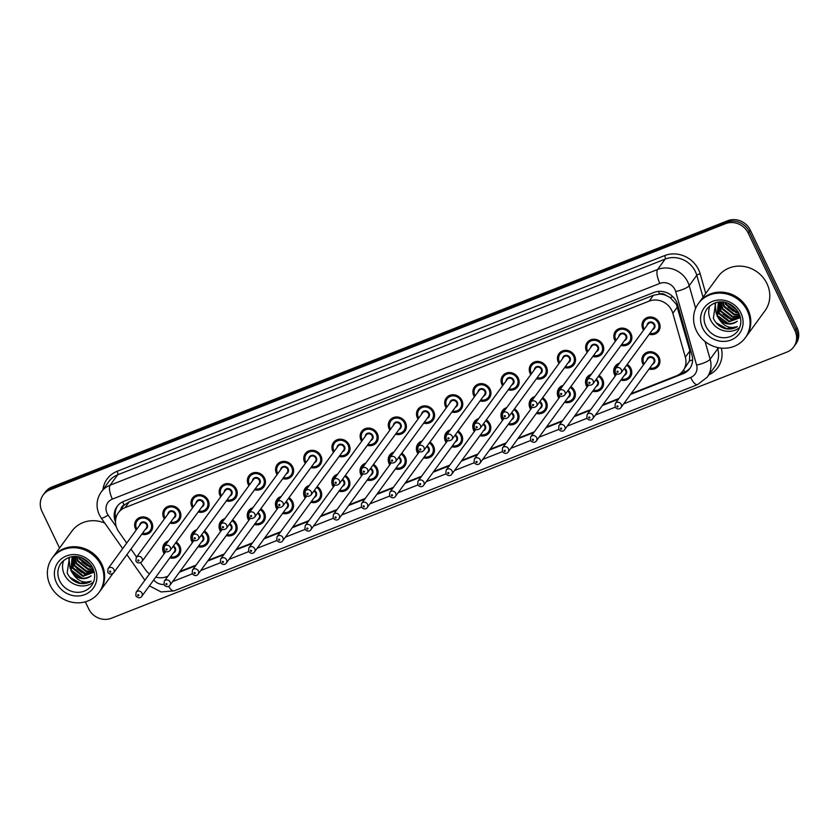 <?xml version="1.0" encoding="UTF-8"?>
<svg xmlns="http://www.w3.org/2000/svg" width="839" height="839" viewBox="0 0 839 839"><rect width="100%" height="100%" fill="white"/><g stroke="black" fill="none" stroke-linecap="round" stroke-linejoin="round"><path stroke-width="1.26" d="M627.247 364.367A9.292 8.558 36.1 0 1 630.886 368.436A9.292 8.558 36.1 0 1 630.246 377.12A9.292 8.558 36.1 0 1 620.881 380.109M615.249 375.998A9.292 8.558 36.1 0 1 614.599 374.855A9.292 8.558 36.1 0 1 615.239 366.171A9.292 8.558 36.1 0 1 619.476 363.203M599.067 375.473A9.292 8.558 36.1 0 1 602.696 379.543A9.292 8.558 36.1 0 1 602.066 388.226A9.292 8.558 36.1 0 1 592.691 391.215M587.069 387.104A9.292 8.558 36.1 0 1 586.419 385.961A9.292 8.558 36.1 0 1 587.048 377.277A9.292 8.558 36.1 0 1 591.296 374.309M570.877 386.58A9.292 8.558 36.1 0 1 574.505 390.649A9.292 8.558 36.1 0 1 573.876 399.333A9.292 8.558 36.1 0 1 564.511 402.321M558.879 398.21A9.292 8.558 36.1 0 1 558.229 397.067A9.292 8.558 36.1 0 1 558.858 388.384A9.292 8.558 36.1 0 1 563.105 385.416M542.686 397.686A9.292 8.558 36.1 0 1 546.325 401.755A9.292 8.558 36.1 0 1 545.686 410.439A9.292 8.558 36.1 0 1 536.32 413.428M530.688 409.317A9.292 8.558 36.1 0 1 530.038 408.173A9.292 8.558 36.1 0 1 530.678 399.49A9.292 8.558 36.1 0 1 534.915 396.522M514.496 408.792A9.292 8.558 36.1 0 1 518.135 412.861A9.292 8.558 36.1 0 1 517.495 421.545A9.292 8.558 36.1 0 1 508.13 424.534M502.498 420.423A9.292 8.558 36.1 0 1 501.848 419.28A9.292 8.558 36.1 0 1 502.488 410.596A9.292 8.558 36.1 0 1 506.725 407.628M486.316 419.899A9.292 8.558 36.1 0 1 489.945 423.968A9.292 8.558 36.1 0 1 489.305 432.651A9.292 8.558 36.1 0 1 479.939 435.64M474.318 431.529A9.292 8.558 36.1 0 1 473.657 430.386A9.292 8.558 36.1 0 1 474.297 421.702A9.292 8.558 36.1 0 1 478.545 418.734M458.125 431.005A9.292 8.558 36.1 0 1 461.754 435.074A9.292 8.558 36.1 0 1 461.125 443.758A9.292 8.558 36.1 0 1 451.76 446.747M446.128 442.635A9.292 8.558 36.1 0 1 445.478 441.492A9.292 8.558 36.1 0 1 446.107 432.809A9.292 8.558 36.1 0 1 450.354 429.83M429.935 442.111A9.292 8.558 36.1 0 1 433.564 446.18A9.292 8.558 36.1 0 1 432.934 454.864A9.292 8.558 36.1 0 1 423.569 457.853M417.937 453.742A9.292 8.558 36.1 0 1 417.287 452.599A9.292 8.558 36.1 0 1 417.916 443.915A9.292 8.558 36.1 0 1 422.164 440.936M401.745 453.217A9.292 8.558 36.1 0 1 405.384 457.286A9.292 8.558 36.1 0 1 404.744 465.97A9.292 8.558 36.1 0 1 395.379 468.959M389.747 464.848A9.292 8.558 36.1 0 1 389.097 463.705A9.292 8.558 36.1 0 1 389.736 455.021A9.292 8.558 36.1 0 1 393.973 452.043M373.554 464.324A9.292 8.558 36.1 0 1 377.193 468.393A9.292 8.558 36.1 0 1 376.554 477.076A9.292 8.558 36.1 0 1 367.188 480.065M361.557 475.954A9.292 8.558 36.1 0 1 360.906 474.811A9.292 8.558 36.1 0 1 361.546 466.127A9.292 8.558 36.1 0 1 365.783 463.149M345.374 475.43A9.292 8.558 36.1 0 1 349.003 479.499A9.292 8.558 36.1 0 1 348.363 488.183A9.292 8.558 36.1 0 1 338.998 491.172M333.377 487.06A9.292 8.558 36.1 0 1 332.726 485.917A9.292 8.558 36.1 0 1 333.356 477.234A9.292 8.558 36.1 0 1 337.603 474.255M317.184 486.536A9.292 8.558 36.1 0 1 320.813 490.605A9.292 8.558 36.1 0 1 320.183 499.289A9.292 8.558 36.1 0 1 310.818 502.278M305.186 498.167A9.292 8.558 36.1 0 1 304.536 497.024A9.292 8.558 36.1 0 1 305.165 488.34A9.292 8.558 36.1 0 1 309.413 485.362M288.994 497.642A9.292 8.558 36.1 0 1 292.622 501.712A9.292 8.558 36.1 0 1 291.993 510.395A9.292 8.558 36.1 0 1 282.628 513.384M276.996 509.273A9.292 8.558 36.1 0 1 276.346 508.13A9.292 8.558 36.1 0 1 276.985 499.446A9.292 8.558 36.1 0 1 281.222 496.468M260.803 508.749A9.292 8.558 36.1 0 1 264.442 512.818A9.292 8.558 36.1 0 1 263.803 521.501A9.292 8.558 36.1 0 1 254.437 524.49M248.805 520.379A9.292 8.558 36.1 0 1 248.155 519.236A9.292 8.558 36.1 0 1 248.795 510.552A9.292 8.558 36.1 0 1 253.032 507.574M232.613 519.855A9.292 8.558 36.1 0 1 236.252 523.924A9.292 8.558 36.1 0 1 235.612 532.608A9.292 8.558 36.1 0 1 226.247 535.597M220.615 531.486A9.292 8.558 36.1 0 1 219.965 530.342A9.292 8.558 36.1 0 1 220.605 521.659A9.292 8.558 36.1 0 1 224.842 518.68M204.433 530.961A9.292 8.558 36.1 0 1 208.062 535.03A9.292 8.558 36.1 0 1 207.432 543.714A9.292 8.558 36.1 0 1 198.056 546.703M192.435 542.592A9.292 8.558 36.1 0 1 191.785 541.449A9.292 8.558 36.1 0 1 192.414 532.765A9.292 8.558 36.1 0 1 196.662 529.787M176.242 542.067A9.292 8.558 36.1 0 1 179.871 546.137A9.292 8.558 36.1 0 1 179.242 554.82A9.292 8.558 36.1 0 1 169.877 557.809M164.245 553.698A9.292 8.558 36.1 0 1 163.595 552.555A9.292 8.558 36.1 0 1 164.224 543.871A9.292 8.558 36.1 0 1 168.471 540.893M643.44 364.892A9.292 8.558 36.1 0 1 642.789 363.748A9.292 8.558 36.1 0 1 643.429 355.065A9.292 8.558 36.1 0 1 651.567 351.814A9.292 8.558 36.1 0 1 659.076 357.33A9.292 8.558 36.1 0 1 658.437 366.014A9.292 8.558 36.1 0 1 649.071 369.003M615.375 341.284A9.292 8.558 36.1 0 1 614.725 340.141A9.292 8.558 36.1 0 1 615.365 331.457A9.292 8.558 36.1 0 1 623.503 328.206A9.292 8.558 36.1 0 1 631.001 333.723A9.292 8.558 36.1 0 1 630.372 342.406A9.292 8.558 36.1 0 1 621.007 345.395M587.185 352.39A9.292 8.558 36.1 0 1 586.534 351.247A9.292 8.558 36.1 0 1 587.174 342.564A9.292 8.558 36.1 0 1 595.312 339.313A9.292 8.558 36.1 0 1 602.822 344.829A9.292 8.558 36.1 0 1 602.182 353.513A9.292 8.558 36.1 0 1 592.816 356.502M558.994 363.497A9.292 8.558 36.1 0 1 558.344 362.354A9.292 8.558 36.1 0 1 558.984 353.67A9.292 8.558 36.1 0 1 567.122 350.419A9.292 8.558 36.1 0 1 574.631 355.935A9.292 8.558 36.1 0 1 573.991 364.619A9.292 8.558 36.1 0 1 564.626 367.608M530.814 374.603A9.292 8.558 36.1 0 1 530.164 373.46A9.292 8.558 36.1 0 1 530.793 364.776A9.292 8.558 36.1 0 1 538.942 361.525A9.292 8.558 36.1 0 1 546.441 367.042A9.292 8.558 36.1 0 1 545.811 375.725A9.292 8.558 36.1 0 1 536.436 378.714M502.624 385.709A9.292 8.558 36.1 0 1 501.974 384.566A9.292 8.558 36.1 0 1 502.603 375.882A9.292 8.558 36.1 0 1 510.752 372.631A9.292 8.558 36.1 0 1 518.25 378.148A9.292 8.558 36.1 0 1 517.621 386.831A9.292 8.558 36.1 0 1 508.256 389.82M474.434 396.816A9.292 8.558 36.1 0 1 473.783 395.672A9.292 8.558 36.1 0 1 474.423 386.989A9.292 8.558 36.1 0 1 482.561 383.738A9.292 8.558 36.1 0 1 490.07 389.254A9.292 8.558 36.1 0 1 489.431 397.938A9.292 8.558 36.1 0 1 480.065 400.927M446.243 407.922A9.292 8.558 36.1 0 1 445.593 406.779A9.292 8.558 36.1 0 1 446.233 398.095A9.292 8.558 36.1 0 1 454.371 394.844A9.292 8.558 36.1 0 1 461.88 400.36A9.292 8.558 36.1 0 1 461.24 409.044A9.292 8.558 36.1 0 1 451.875 412.033M418.063 419.028A9.292 8.558 36.1 0 1 417.403 417.885A9.292 8.558 36.1 0 1 418.042 409.201A9.292 8.558 36.1 0 1 426.191 405.95A9.292 8.558 36.1 0 1 433.69 411.467A9.292 8.558 36.1 0 1 433.05 420.15A9.292 8.558 36.1 0 1 423.685 423.139M389.873 430.134A9.292 8.558 36.1 0 1 389.223 428.991A9.292 8.558 36.1 0 1 389.852 420.308A9.292 8.558 36.1 0 1 398.001 417.056A9.292 8.558 36.1 0 1 405.499 422.573A9.292 8.558 36.1 0 1 404.87 431.256A9.292 8.558 36.1 0 1 395.505 434.245M361.682 441.241A9.292 8.558 36.1 0 1 361.032 440.097A9.292 8.558 36.1 0 1 361.661 431.414A9.292 8.558 36.1 0 1 369.81 428.163A9.292 8.558 36.1 0 1 377.309 433.679A9.292 8.558 36.1 0 1 376.68 442.363A9.292 8.558 36.1 0 1 367.314 445.352M333.492 452.347A9.292 8.558 36.1 0 1 332.842 451.204A9.292 8.558 36.1 0 1 333.482 442.52A9.292 8.558 36.1 0 1 341.62 439.269A9.292 8.558 36.1 0 1 349.129 444.785A9.292 8.558 36.1 0 1 348.489 453.469A9.292 8.558 36.1 0 1 339.124 456.458M305.302 463.453A9.292 8.558 36.1 0 1 304.651 462.31A9.292 8.558 36.1 0 1 305.291 453.626A9.292 8.558 36.1 0 1 313.429 450.375A9.292 8.558 36.1 0 1 320.938 455.892A9.292 8.558 36.1 0 1 320.299 464.575A9.292 8.558 36.1 0 1 310.933 467.564M277.122 474.559A9.292 8.558 36.1 0 1 276.471 473.416A9.292 8.558 36.1 0 1 277.101 464.733A9.292 8.558 36.1 0 1 285.25 461.481A9.292 8.558 36.1 0 1 292.748 466.998A9.292 8.558 36.1 0 1 292.108 475.682A9.292 8.558 36.1 0 1 282.743 478.67M248.931 485.666A9.292 8.558 36.1 0 1 248.281 484.523A9.292 8.558 36.1 0 1 248.91 475.839A9.292 8.558 36.1 0 1 257.059 472.588A9.292 8.558 36.1 0 1 264.558 478.104A9.292 8.558 36.1 0 1 263.928 486.788A9.292 8.558 36.1 0 1 254.563 489.777M220.741 496.772A9.292 8.558 36.1 0 1 220.091 495.629A9.292 8.558 36.1 0 1 220.73 486.945A9.292 8.558 36.1 0 1 228.869 483.694A9.292 8.558 36.1 0 1 236.367 489.21A9.292 8.558 36.1 0 1 235.738 497.894A9.292 8.558 36.1 0 1 226.373 500.883M192.55 507.878A9.292 8.558 36.1 0 1 191.9 506.735A9.292 8.558 36.1 0 1 192.54 498.051A9.292 8.558 36.1 0 1 200.678 494.8A9.292 8.558 36.1 0 1 208.187 500.317A9.292 8.558 36.1 0 1 207.548 509A9.292 8.558 36.1 0 1 198.182 511.989M164.36 518.984A9.292 8.558 36.1 0 1 163.71 517.831A9.292 8.558 36.1 0 1 164.35 509.158A9.292 8.558 36.1 0 1 172.488 505.907A9.292 8.558 36.1 0 1 179.997 511.423A9.292 8.558 36.1 0 1 179.357 520.107A9.292 8.558 36.1 0 1 169.992 523.096M136.18 530.091A9.292 8.558 36.1 0 1 135.53 528.937A9.292 8.558 36.1 0 1 136.159 520.264A9.292 8.558 36.1 0 1 144.308 517.013A9.292 8.558 36.1 0 1 151.807 522.529A9.292 8.558 36.1 0 1 151.177 531.213A9.292 8.558 36.1 0 1 141.801 534.202M643.565 330.178A9.292 8.558 36.1 0 1 642.915 329.035A9.292 8.558 36.1 0 1 643.544 320.351A9.292 8.558 36.1 0 1 651.693 317.1A9.292 8.558 36.1 0 1 659.192 322.616A9.292 8.558 36.1 0 1 658.563 331.3A9.292 8.558 36.1 0 1 649.197 334.289M631.054 393.701L676.391 375.841A17.42 16.046 -143.9 0 0 683.082 370.702L689.469 360.885L689.92 350.891L676.339 304.253L670.099 297.53L665.82 295.338A5.81 5.349 -143.9 0 0 659.632 294.049A17.42 5.852 -111.5 0 1 658.458 291.395M683.082 370.702A17.42 16.046 -143.9 0 0 685.327 357.183L672.826 313.283A17.42 16.046 -143.9 0 0 671.777 310.514A17.42 16.046 -143.9 0 0 649.134 301.128L125.074 507.605A17.42 16.046 -143.9 0 0 118.383 512.744A17.42 16.046 -143.9 0 0 118.698 531.611L126.731 543.043M659.632 294.049L659.36 294.153A17.42 16.046 36.1 0 1 665.82 295.338M118.383 512.744L122.641 506.903A17.42 16.046 36.1 0 1 124.35 504.952L124.078 505.057A5.81 5.349 -143.9 0 0 120.91 509.283M659.36 294.153L653.403 295.276L129.342 501.753L124.35 504.952M155.792 577.117A17.42 16.046 -143.9 0 0 166.688 576.666L167.947 576.173M180.049 571.401L196.137 565.067M208.24 560.295L224.317 553.96M236.42 549.188L252.508 542.854M264.61 538.082L280.698 531.748M292.801 526.976L308.888 520.641M320.991 515.87L337.079 509.535M349.171 504.763L365.259 498.429M377.361 493.657L393.449 487.323M405.552 482.551L421.639 476.216M433.742 471.445L449.83 465.11M461.932 460.338L478.01 454.004M490.112 449.232L506.2 442.898M518.303 438.126L534.391 431.791M546.493 427.02L562.581 420.685M574.684 415.913L590.771 409.579M602.863 404.807L618.951 398.473M140.553 562.738L145.556 569.859A17.42 16.046 -143.9 0 0 149.478 573.939M130.957 549.063L136.579 557.075M59.559 548.056L41.95 511.308A17.42 16.046 36.1 0 1 43.146 495.031L44.205 493.573A17.42 16.046 36.1 0 1 50.896 488.434L726.605 222.209A17.42 16.046 36.1 0 1 749.248 231.595L795.98 329.15A17.42 16.046 36.1 0 1 794.795 345.427A17.42 16.046 36.1 0 0 795.98 329.15L749.248 231.595A17.42 16.046 36.1 0 0 726.605 222.209L50.896 488.434A17.42 16.046 36.1 0 0 44.205 493.573L45.275 492.115A17.42 16.046 36.1 0 1 51.966 486.977L727.665 220.741A17.42 16.046 36.1 0 1 750.307 230.138L797.05 327.692A17.42 16.046 36.1 0 1 795.854 343.969L793.725 346.885A17.42 16.046 36.1 0 1 787.034 352.023L111.335 618.259A17.42 16.046 36.1 0 1 88.693 608.862L85.316 601.825M630.509 394.456L683.051 373.754A17.42 16.046 -143.9 0 0 689.742 368.615A17.42 16.046 -143.9 0 0 691.986 355.107L677.608 304.62A17.42 16.046 -143.9 0 0 676.549 301.851A17.42 16.046 -143.9 0 0 653.906 292.465L123.732 501.355A17.42 16.046 -143.9 0 0 117.041 506.494A17.42 16.046 -143.9 0 0 115.499 521.994M43.146 495.031A17.42 16.046 36.1 0 1 49.837 489.892L725.536 223.667A17.42 16.046 36.1 0 1 748.178 233.053L794.921 330.608A17.42 16.046 36.1 0 1 793.725 346.885M179.494 572.156L195.581 565.822M207.684 561.05L223.772 554.715M235.874 549.944L251.952 543.609M264.054 538.837L280.142 532.503M292.245 527.731L308.333 521.397M320.435 516.625L336.523 510.29M348.625 505.518L364.713 499.184M376.805 494.412L392.893 488.078M404.996 483.306L421.084 476.972M433.186 472.2L449.274 465.865M461.377 461.093L477.464 454.759M489.567 449.987L505.644 443.653M517.747 438.881L533.835 432.546M545.937 427.775L562.025 421.44M574.128 416.668L590.216 410.334M602.318 405.562L618.406 399.228M165.168 577.18A17.42 16.046 -143.9 0 0 167.527 576.75M115.834 518.46A17.42 16.046 36.1 0 1 117.596 505.781M690.256 367.87A17.42 16.046 36.1 0 1 684.11 372.296L679.737 374.026M699.034 302.659A29.029 26.743 36.1 0 1 699.097 302.564A29.029 26.743 36.1 0 1 724.55 292.412A29.029 26.743 36.1 0 1 748 309.654A29.029 26.743 36.1 0 1 746.007 336.785A29.029 26.743 36.1 0 1 745.944 336.869M699.097 302.564L718.079 276.555A29.029 26.743 36.1 0 1 743.522 266.403A29.029 26.743 36.1 0 1 766.972 283.634A29.029 26.743 36.1 0 1 764.99 310.766L746.007 336.785M698.373 303.571L698.971 302.743A29.029 26.743 36.1 0 1 724.414 292.601A29.029 26.743 36.1 0 1 747.864 309.832A29.029 26.743 36.1 0 1 745.881 336.963L745.284 337.781A29.029 26.743 36.1 0 1 719.831 347.933A29.029 26.743 36.1 0 1 696.38 330.702A29.029 26.743 36.1 0 1 698.373 303.571A29.029 26.743 36.1 0 1 723.816 293.419A29.029 26.743 36.1 0 1 747.266 310.65A29.029 26.743 36.1 0 1 745.284 337.781M739.694 327.451A18.93 17.441 36.1 0 1 710.56 319.911A18.93 17.441 36.1 0 1 709.909 305.732M719.38 301.998L719.18 313.062L729.469 321.232L740.26 317.666L729.039 321.819L718.761 313.639L719.159 302.208M720.177 301.946L720.869 310.745L731.157 318.914L740.26 316.901M719.935 301.956L720.449 311.321L730.738 319.502L740.313 317.111M721.456 301.946L722.557 308.427L732.846 316.597L739.935 315.779M721.089 301.946L722.138 309.004L732.426 317.184L740.04 316.104M723.166 302.082L724.256 306.109L734.534 314.279L739.337 314.216M722.694 302.03L723.826 306.686L734.115 314.866L739.516 314.646M725.452 302.501L725.945 303.791L736.233 311.961L738.31 312.16M724.812 302.355L725.525 304.368L735.803 312.548L738.624 312.727M728.86 303.676L736.264 309.234M727.812 303.236L736.967 310.115M719.243 302.009L718.247 303.309L717.062 315.967L719.401 319.596C724.12 326.539 730.119 328.878 737.397 326.633C733.685 328.909 729.563 329.58 725.032 328.626C719.568 326.916 715.688 323.455 713.37 318.233L715.667 302.69M718.457 303.026L717.492 315.38C722.819 323.854 729.416 325.794 737.303 321.201A13.13 12.092 36.1 0 1 719.401 319.596M719.359 301.998L718.247 303.309M728.147 307.273L733.433 311.143M723.071 314.226L728.357 318.096M714.964 303.55L716.401 314.132M719.694 318.862L724.969 322.732M726.039 304.012L736.946 312.066M720.974 310.965L731.87 319.03M715.174 303.278L716.066 312.59M717.586 315.6L728.493 323.665M716.045 322.7L726.543 328.605L737.397 326.633M52.847 557.253A29.029 26.743 36.1 0 1 52.909 557.169A29.029 26.743 36.1 0 1 78.363 547.018A29.029 26.743 36.1 0 1 101.813 564.248A29.029 26.743 36.1 0 1 99.82 591.38A29.029 26.743 36.1 0 1 99.757 591.474M52.909 557.169L71.881 531.15A29.029 26.743 36.1 0 1 104.749 523.064M52.175 558.166L52.784 557.348A29.029 26.743 36.1 0 1 78.226 547.196A29.029 26.743 36.1 0 1 101.676 564.427A29.029 26.743 36.1 0 1 99.694 591.558L99.086 592.386A29.029 26.743 36.1 0 1 73.643 602.528A29.029 26.743 36.1 0 1 50.193 585.297A29.029 26.743 36.1 0 1 52.175 558.166A29.029 26.743 36.1 0 1 77.628 548.024A29.029 26.743 36.1 0 1 101.079 565.255A29.029 26.743 36.1 0 1 99.086 592.386M93.507 582.056A18.93 17.441 36.1 0 1 64.372 574.516A18.93 17.441 36.1 0 1 63.722 560.326M73.192 556.593L72.993 567.667L83.271 575.837L94.209 572.062M72.972 556.802L72.563 568.244L82.851 576.414L94.209 572.083M73.989 556.551L74.681 565.35L84.97 573.519L94.073 571.506M73.748 556.561L74.262 565.926L84.54 574.096L94.125 571.705M75.258 556.551L76.37 563.032L86.658 571.202L93.748 570.384M74.902 556.54L75.95 563.609L86.239 571.779L93.842 570.709M76.978 556.687L78.058 560.714L88.347 568.884L93.15 568.811M76.506 556.635L77.639 561.291L87.927 569.461L93.328 569.251M79.254 557.106L79.757 558.396L90.035 566.566L92.122 566.765M78.614 556.96L79.327 558.973L89.616 567.143L92.437 567.332M82.673 558.271L90.067 563.839M81.614 557.841L90.769 564.72M73.045 556.603L72.479 557.337M72.269 557.62L71.294 569.985C76.622 578.449 83.229 580.389 91.115 575.806A13.13 12.092 36.1 0 1 73.203 574.191C77.922 581.133 83.921 583.483 91.21 581.228C87.487 583.514 83.365 584.175 78.845 583.22C73.381 581.521 69.49 578.061 67.183 572.838L69.48 557.285M73.171 556.593L72.049 557.914L70.875 570.562L73.203 574.191M81.949 561.868L87.235 565.738M76.884 568.821L82.17 572.691M68.777 558.155L70.214 568.737M73.496 573.467L78.782 577.326M79.852 558.606L90.759 566.671M74.776 565.559L85.683 573.624M68.987 557.883L69.878 567.185M71.399 570.195L82.306 578.26M69.857 577.295L80.345 583.21L91.21 581.228M677.419 306.99L672.826 313.283M115.446 516.698A17.42 2.349 -35.1 0 0 116.516 516.184M684.855 371.981A17.42 5.852 -111.5 0 1 683.659 369.915M689.469 360.885A17.42 4.384 -15.9 0 0 692.615 359.973M670.099 297.53A17.42 4.384 -15.9 0 0 672.941 296.775M124.078 505.057A17.42 5.852 -111.5 0 1 122.662 501.816M653.403 295.276L649.134 301.128M689.92 350.891L685.327 357.183M129.342 501.753L125.074 507.605M51.966 486.977L49.837 489.892M727.665 220.741L725.536 223.667M750.307 230.138L748.178 233.053M797.05 327.692L794.921 330.608M623.629 403.884L690.633 377.477A11.61 10.697 -143.9 0 0 696.59 365.049L675.647 291.511A11.61 10.697 -143.9 0 0 674.955 289.665A11.61 10.697 -143.9 0 0 659.853 283.404L112.374 499.111A11.61 10.697 -143.9 0 0 107.119 513.395A11.61 10.697 -143.9 0 0 108.126 515.115L116.275 526.714M112.374 499.111A11.61 3.901 68.5 0 1 110.119 485.194L657.598 269.487A23.23 21.395 36.1 0 1 687.791 282.009A23.23 21.395 36.1 0 1 689.186 285.69L696.779 275.286A23.23 21.395 -143.9 0 0 695.384 271.595A23.23 21.395 -143.9 0 0 665.191 259.083L117.712 474.79A23.23 21.395 -143.9 0 0 108.787 481.638L101.194 492.042A23.23 21.395 36.1 0 1 110.119 485.194L117.712 474.79A2.905 0.975 -111.5 0 0 117.145 471.308L664.624 255.601A2.905 0.975 -111.5 0 1 665.191 259.083L657.598 269.487A11.61 3.901 68.5 0 0 659.853 283.404M101.194 492.042C96.401 499.184 95.772 506.756 99.306 514.758L101.288 518.135A11.61 1.563 -35.1 0 0 108.126 515.115M664.624 255.601A26.124 24.069 36.1 0 1 698.593 269.686A26.124 24.069 36.1 0 1 700.166 273.829L705.746 293.451M721.299 348.112A26.124 24.069 36.1 0 1 708.903 374.834M102.945 489.64A26.124 24.069 36.1 0 1 117.145 471.308M705.096 341.546L710.13 359.228L717.723 348.825L717.335 347.461M696.59 365.049A11.61 2.926 -15.9 0 0 710.13 359.228A23.23 21.395 36.1 0 1 707.141 377.246L714.734 366.842A23.23 21.395 -143.9 0 0 717.723 348.825A2.905 0.734 164.1 0 1 719.38 347.86M675.647 291.511A11.61 2.926 -15.9 0 0 689.186 285.69L695.646 308.353M703.019 297.195L696.779 275.286A2.905 0.734 164.1 0 1 700.166 273.829M153.715 579.959A11.61 10.697 -143.9 0 0 163.888 584.447M172.624 581.584L192.309 573.824M200.815 570.478L220.5 562.717M228.995 559.372L248.69 551.611M257.185 548.266L276.88 540.505M285.375 537.159L305.06 529.399M313.566 526.053L333.251 518.292M341.746 514.947L361.441 507.186M369.936 503.84L389.632 496.08M398.126 492.734L417.822 484.973M426.317 481.628L446.002 473.867M454.507 470.522L474.192 462.761M482.687 459.415L502.383 451.655M510.878 448.309L530.573 440.548M539.068 437.203L558.764 429.442M567.258 426.097L586.943 418.336M595.449 414.99L615.134 407.23M168.629 586.346A11.61 3.901 68.5 0 0 174.124 590.866L697.555 384.629L707.141 377.246M690.633 377.477A11.61 3.901 68.5 0 0 697.555 384.629M684.11 372.296L683.051 373.754M643.555 328.647A8.705 8.023 36.1 0 1 644.153 320.508A8.705 8.023 36.1 0 1 651.788 317.467A8.705 8.023 36.1 0 1 658.814 322.637A8.705 8.023 36.1 0 1 658.227 330.776A8.705 8.023 36.1 0 1 649.669 333.639L653.938 333.67L658.227 330.776L659.842 328.552M644.037 329.528A8.705 8.023 36.1 0 1 643.586 328.72M649.879 333.345A8.128 7.488 -143.9 0 0 657.43 330.87A8.128 7.488 -143.9 0 0 658.175 323.015A8.128 7.488 -143.9 0 0 647.614 318.631A8.128 7.488 -143.9 0 0 643.933 328.626A8.128 7.488 -143.9 0 0 644.247 329.234M647.1 325.333A4.069 3.744 36.1 0 1 654.619 324.42A4.069 3.744 36.1 0 1 652.732 329.433M621.059 372.852L653.738 328.059A3.482 3.209 -143.9 0 0 651.158 322.732A3.482 3.209 -143.9 0 0 648.107 323.948L615.427 368.751A3.482 3.209 36.1 0 1 621.3 369.6A3.482 3.209 36.1 0 1 621.059 372.852C618.626 374.781 616.644 374.582 615.123 372.254L615.427 368.751M617.074 371.918A0.577 0.535 -143.9 0 0 617.829 372.222A0.577 0.535 -143.9 0 0 618.091 371.509A0.577 0.535 -143.9 0 0 617.336 371.205A0.577 0.535 -143.9 0 0 617.074 371.918M643.429 363.36A8.705 8.023 36.1 0 1 644.027 355.222A8.705 8.023 36.1 0 1 651.662 352.181A8.705 8.023 36.1 0 1 658.699 357.351A8.705 8.023 36.1 0 1 658.101 365.489A8.705 8.023 36.1 0 1 649.543 368.352L653.885 368.363L658.101 365.489L659.727 363.266M649.764 368.059A8.128 7.488 -143.9 0 0 657.304 365.584A8.128 7.488 -143.9 0 0 658.059 357.729A8.128 7.488 -143.9 0 0 647.488 353.355A8.128 7.488 -143.9 0 0 643.807 363.35A8.128 7.488 -143.9 0 0 644.132 363.958M646.984 360.046A4.069 3.744 36.1 0 1 654.493 359.134A4.069 3.744 36.1 0 1 652.606 364.147M653.612 362.773A3.482 3.209 -143.9 0 0 651.043 357.456A3.482 3.209 -143.9 0 0 647.981 358.673L615.312 403.465A3.482 3.209 36.1 0 1 621.175 404.314A3.482 3.209 36.1 0 1 620.944 407.576L653.612 362.773M617.965 406.233A0.577 0.535 -143.9 0 0 617.21 405.919A0.577 0.535 -143.9 0 0 616.948 406.632A0.577 0.535 -143.9 0 0 617.703 406.946A0.577 0.535 -143.9 0 0 617.965 406.233M643.922 364.241A8.705 8.023 36.1 0 1 643.471 363.434M615.365 339.753A8.705 8.023 36.1 0 1 615.962 331.615A8.705 8.023 36.1 0 1 623.597 328.573A8.705 8.023 36.1 0 1 630.634 333.744A8.705 8.023 36.1 0 1 630.037 341.882A8.705 8.023 36.1 0 1 621.479 344.745M615.847 340.634A8.705 8.023 36.1 0 1 615.396 339.826M621.689 344.451A8.128 7.488 -143.9 0 0 629.24 341.976A8.128 7.488 -143.9 0 0 629.984 334.121A8.128 7.488 -143.9 0 0 619.423 329.737A8.128 7.488 -143.9 0 0 615.742 339.732A8.128 7.488 -143.9 0 0 616.067 340.34M618.909 336.439A4.069 3.744 36.1 0 1 626.429 335.527A4.069 3.744 36.1 0 1 624.541 340.54M592.869 383.958L625.548 339.166A3.482 3.209 -143.9 0 0 622.968 333.838A3.482 3.209 -143.9 0 0 619.916 335.055L587.248 379.857A3.482 3.209 36.1 0 1 593.11 380.707A3.482 3.209 36.1 0 1 592.869 383.958C590.436 385.888 588.454 385.688 586.933 383.36L587.248 379.857M588.884 383.024A0.577 0.535 -143.9 0 0 589.639 383.329A0.577 0.535 -143.9 0 0 589.901 382.615A0.577 0.535 -143.9 0 0 589.146 382.311A0.577 0.535 -143.9 0 0 588.884 383.024M587.174 350.859A8.705 8.023 36.1 0 1 587.772 342.721A8.705 8.023 36.1 0 1 595.407 339.68A8.705 8.023 36.1 0 1 602.444 344.85A8.705 8.023 36.1 0 1 601.846 352.988A8.705 8.023 36.1 0 1 593.288 355.851M587.667 351.74A8.705 8.023 36.1 0 1 587.216 350.933M593.509 355.558A8.128 7.488 -143.9 0 0 601.049 353.083A8.128 7.488 -143.9 0 0 601.804 345.228A8.128 7.488 -143.9 0 0 591.233 340.844A8.128 7.488 -143.9 0 0 587.552 350.838A8.128 7.488 -143.9 0 0 587.877 351.447M590.729 347.545A4.069 3.744 36.1 0 1 598.238 346.633A4.069 3.744 36.1 0 1 596.351 351.646M564.689 395.064L597.358 350.272A3.482 3.209 -143.9 0 0 594.788 344.944A3.482 3.209 -143.9 0 0 591.726 346.161L559.057 390.964A3.482 3.209 36.1 0 1 564.92 391.813A3.482 3.209 36.1 0 1 564.689 395.064C562.256 396.994 560.274 396.795 558.743 394.466L559.057 390.964M560.693 394.131A0.577 0.535 -143.9 0 0 561.448 394.435A0.577 0.535 -143.9 0 0 561.711 393.722A0.577 0.535 -143.9 0 0 560.955 393.418A0.577 0.535 -143.9 0 0 560.693 394.131M558.994 361.966A8.705 8.023 36.1 0 1 559.582 353.827A8.705 8.023 36.1 0 1 567.216 350.786A8.705 8.023 36.1 0 1 574.254 355.956A8.705 8.023 36.1 0 1 573.656 364.095A8.705 8.023 36.1 0 1 565.108 366.958M561.207 351.604L559.582 353.827C557.883 356.292 557.683 359.019 558.973 362.018L559.445 362.878A8.705 8.023 36.1 0 1 559.026 362.039M565.318 366.664A8.128 7.488 -143.9 0 0 572.859 364.189A8.128 7.488 -143.9 0 0 573.614 356.334A8.128 7.488 -143.9 0 0 563.042 351.95A8.128 7.488 -143.9 0 0 559.361 361.945A8.128 7.488 -143.9 0 0 559.686 362.553M562.539 358.652A4.069 3.744 36.1 0 1 570.048 357.739A4.069 3.744 36.1 0 1 568.171 362.752M536.499 406.17L569.167 361.378A3.482 3.209 -143.9 0 0 566.598 356.051A3.482 3.209 -143.9 0 0 563.546 357.267L530.867 402.07A3.482 3.209 36.1 0 1 536.74 402.919A3.482 3.209 36.1 0 1 536.499 406.17C534.065 408.1 532.083 407.89 530.552 405.573L530.867 402.07M532.513 405.237A0.577 0.535 -143.9 0 0 533.258 405.541A0.577 0.535 -143.9 0 0 533.531 404.828A0.577 0.535 -143.9 0 0 532.775 404.524A0.577 0.535 -143.9 0 0 532.513 405.237M530.804 373.072A8.705 8.023 36.1 0 1 531.402 364.934A8.705 8.023 36.1 0 1 539.037 361.892A8.705 8.023 36.1 0 1 546.063 367.062A8.705 8.023 36.1 0 1 545.465 375.201A8.705 8.023 36.1 0 1 536.918 378.064L541.186 378.095L545.465 375.201L547.091 372.977M531.286 373.953A8.705 8.023 36.1 0 1 530.835 373.145M537.128 377.77A8.128 7.488 -143.9 0 0 544.668 375.295A8.128 7.488 -143.9 0 0 545.423 367.44A8.128 7.488 -143.9 0 0 534.852 363.056A8.128 7.488 -143.9 0 0 531.181 373.051A8.128 7.488 -143.9 0 0 531.496 373.659M534.349 369.758A4.069 3.744 36.1 0 1 541.858 368.845A4.069 3.744 36.1 0 1 539.98 373.858M508.308 417.277L540.987 372.485A3.482 3.209 -143.9 0 0 538.407 367.157A3.482 3.209 -143.9 0 0 535.355 368.373L502.676 413.176A3.482 3.209 36.1 0 1 508.549 414.026A3.482 3.209 36.1 0 1 508.308 417.277C505.875 419.196 503.893 418.997 502.372 416.679L502.676 413.176M504.323 416.343A0.577 0.535 -143.9 0 0 505.078 416.647A0.577 0.535 -143.9 0 0 505.34 415.934A0.577 0.535 -143.9 0 0 504.585 415.63A0.577 0.535 -143.9 0 0 504.323 416.343M615.249 374.467A8.705 8.023 36.1 0 1 615.836 366.328A8.705 8.023 36.1 0 1 619.025 363.832M627.069 364.619A8.705 8.023 36.1 0 1 630.509 368.457A8.705 8.023 36.1 0 1 629.911 376.596A8.705 8.023 36.1 0 1 621.363 379.459M621.573 379.165A8.128 7.488 -143.9 0 0 629.114 376.69A8.128 7.488 -143.9 0 0 629.869 368.835A8.128 7.488 -143.9 0 0 626.618 365.238M618.133 365.038A8.128 7.488 -143.9 0 0 614.966 369.642M614.84 371.404A8.128 7.488 -143.9 0 0 615.616 374.456A8.128 7.488 -143.9 0 0 615.941 375.064M624.394 368.279A4.069 3.744 36.1 0 1 624.426 375.253M592.754 418.682C592.303 419.699 589.586 421.472 586.807 418.084L587.122 414.571A3.482 3.209 36.1 0 1 592.995 415.42A3.482 3.209 36.1 0 1 592.754 418.682L625.422 373.879A3.482 3.209 -143.9 0 0 623.943 368.898M589.786 417.34A0.577 0.535 -143.9 0 0 589.03 417.025A0.577 0.535 -143.9 0 0 588.768 417.738A0.577 0.535 -143.9 0 0 589.513 418.053A0.577 0.535 -143.9 0 0 589.786 417.34M615.732 375.348A8.705 8.023 36.1 0 1 615.281 374.54M587.541 386.454A8.705 8.023 36.1 0 1 587.059 385.573A8.705 8.023 36.1 0 1 587.657 377.435A8.705 8.023 36.1 0 1 590.834 374.939M598.878 375.725A8.705 8.023 36.1 0 1 602.318 379.564A8.705 8.023 36.1 0 1 601.72 387.702A8.705 8.023 36.1 0 1 593.173 390.565M593.383 390.271A8.128 7.488 -143.9 0 0 600.923 387.796A8.128 7.488 -143.9 0 0 601.678 379.941A8.128 7.488 -143.9 0 0 598.427 376.344M589.943 376.145A8.128 7.488 -143.9 0 0 586.776 380.749M586.65 382.511A8.128 7.488 -143.9 0 0 587.436 385.562A8.128 7.488 -143.9 0 0 587.751 386.171M596.214 379.385A4.069 3.744 36.1 0 1 596.235 386.36M564.563 429.788C564.112 430.806 561.396 432.578 558.627 429.18L558.931 425.677A3.482 3.209 36.1 0 1 564.804 426.527A3.482 3.209 36.1 0 1 564.563 429.788L597.242 384.986A3.482 3.209 -143.9 0 0 595.753 380.004M561.595 428.446A0.577 0.535 -143.9 0 0 560.84 428.131A0.577 0.535 -143.9 0 0 560.578 428.844A0.577 0.535 -143.9 0 0 561.333 429.159A0.577 0.535 -143.9 0 0 561.595 428.446M561.081 386.318L559.466 388.541C557.767 391.005 557.557 393.732 558.858 396.732L559.33 397.602A8.705 8.023 36.1 0 1 558.868 396.679A8.705 8.023 36.1 0 1 559.466 388.541A8.705 8.023 36.1 0 1 562.644 386.045M570.688 386.831A8.705 8.023 36.1 0 1 574.128 390.67A8.705 8.023 36.1 0 1 573.54 398.808A8.705 8.023 36.1 0 1 564.983 401.671M565.192 401.378A8.128 7.488 -143.9 0 0 572.743 398.903A8.128 7.488 -143.9 0 0 573.488 391.047A8.128 7.488 -143.9 0 0 570.247 387.45M561.763 387.251A8.128 7.488 -143.9 0 0 558.585 391.855M558.459 393.617A8.128 7.488 -143.9 0 0 559.246 396.669A8.128 7.488 -143.9 0 0 559.571 397.277M568.024 390.492A4.069 3.744 36.1 0 1 568.045 397.466M536.373 440.894C535.932 441.912 533.205 443.684 530.437 440.286L530.751 436.783A3.482 3.209 36.1 0 1 536.614 437.633A3.482 3.209 36.1 0 1 536.373 440.894L569.052 396.092A3.482 3.209 -143.9 0 0 567.573 391.11M533.405 439.552A0.577 0.535 -143.9 0 0 532.65 439.237A0.577 0.535 -143.9 0 0 532.387 439.951A0.577 0.535 -143.9 0 0 533.143 440.265A0.577 0.535 -143.9 0 0 533.405 439.552M705.903 326.298A18.93 17.441 36.1 0 1 707.193 308.605C718.614 295.989 733.622 302.963 739.002 313.482C741.791 319.9 741.382 325.71 737.785 330.923A18.93 17.441 36.1 0 1 721.194 337.54A18.93 17.441 36.1 0 1 705.903 326.298M702.694 328.217A21.835 20.115 36.1 0 1 712.573 301.369A21.835 20.115 36.1 0 1 740.963 313.136A21.835 20.115 36.1 0 1 731.073 339.984A21.835 20.115 36.1 0 1 702.694 328.217M59.705 580.903A18.93 17.441 36.1 0 1 61.006 563.21C72.427 550.594 87.434 557.557 92.814 568.076C95.594 574.495 95.185 580.315 91.598 585.517A18.93 17.441 36.1 0 1 74.996 592.135A18.93 17.441 36.1 0 1 59.705 580.903M56.496 582.811A21.835 20.115 36.1 0 1 66.386 555.963A21.835 20.115 36.1 0 1 94.765 567.741A21.835 20.115 36.1 0 1 84.886 594.589A21.835 20.115 36.1 0 1 56.496 582.811M502.613 384.178A8.705 8.023 36.1 0 1 503.211 376.04A8.705 8.023 36.1 0 1 510.846 372.998A8.705 8.023 36.1 0 1 517.873 378.169A8.705 8.023 36.1 0 1 517.285 386.307A8.705 8.023 36.1 0 1 508.728 389.17M503.096 385.059A8.705 8.023 36.1 0 1 502.645 384.252M508.937 388.877A8.128 7.488 -143.9 0 0 516.488 386.401A8.128 7.488 -143.9 0 0 517.233 378.546A8.128 7.488 -143.9 0 0 506.672 374.163A8.128 7.488 -143.9 0 0 502.991 384.157A8.128 7.488 -143.9 0 0 503.316 384.765M506.158 380.864A4.069 3.744 36.1 0 1 513.678 379.952A4.069 3.744 36.1 0 1 511.79 384.965M480.118 428.383L512.797 383.591A3.482 3.209 -143.9 0 0 510.217 378.263A3.482 3.209 -143.9 0 0 507.165 379.48L474.496 424.282A3.482 3.209 36.1 0 1 480.359 425.132A3.482 3.209 36.1 0 1 480.118 428.383C477.685 430.302 475.703 430.103 474.182 427.785L474.496 424.282M476.133 427.45A0.577 0.535 -143.9 0 0 476.888 427.754A0.577 0.535 -143.9 0 0 477.15 427.041A0.577 0.535 -143.9 0 0 476.395 426.736A0.577 0.535 -143.9 0 0 476.133 427.45M474.423 395.284A8.705 8.023 36.1 0 1 475.021 387.146A8.705 8.023 36.1 0 1 482.656 384.105A8.705 8.023 36.1 0 1 489.693 389.275A8.705 8.023 36.1 0 1 489.095 397.413A8.705 8.023 36.1 0 1 480.537 400.276M474.905 396.165A8.705 8.023 36.1 0 1 474.454 395.358M480.747 399.983A8.128 7.488 -143.9 0 0 488.298 397.508A8.128 7.488 -143.9 0 0 489.043 389.653A8.128 7.488 -143.9 0 0 478.482 385.269A8.128 7.488 -143.9 0 0 474.801 395.263A8.128 7.488 -143.9 0 0 475.126 395.872M477.978 391.97A4.069 3.744 36.1 0 1 485.487 391.058A4.069 3.744 36.1 0 1 483.6 396.071M451.938 439.489L484.606 394.697A3.482 3.209 -143.9 0 0 482.026 389.369A3.482 3.209 -143.9 0 0 478.975 390.586L446.306 435.389A3.482 3.209 36.1 0 1 452.169 436.238A3.482 3.209 36.1 0 1 451.938 439.489C449.494 441.408 447.523 441.209 445.991 438.891L446.306 435.389M447.942 438.556A0.577 0.535 -143.9 0 0 448.697 438.86A0.577 0.535 -143.9 0 0 448.959 438.147A0.577 0.535 -143.9 0 0 448.204 437.843A0.577 0.535 -143.9 0 0 447.942 438.556M446.233 406.391A8.705 8.023 36.1 0 1 446.83 398.252A8.705 8.023 36.1 0 1 454.465 395.211A8.705 8.023 36.1 0 1 461.502 400.381A8.705 8.023 36.1 0 1 460.905 408.52A8.705 8.023 36.1 0 1 452.347 411.383M448.456 396.029L446.83 398.252C445.131 400.717 444.932 403.444 446.222 406.443L446.694 407.303A8.705 8.023 36.1 0 1 446.275 406.464M452.567 411.089A8.128 7.488 -143.9 0 0 460.108 408.614A8.128 7.488 -143.9 0 0 460.863 400.759A8.128 7.488 -143.9 0 0 450.291 396.375A8.128 7.488 -143.9 0 0 446.61 406.37A8.128 7.488 -143.9 0 0 446.935 406.978M449.788 403.077A4.069 3.744 36.1 0 1 457.297 402.164A4.069 3.744 36.1 0 1 455.42 407.177M423.747 450.595L456.416 405.803A3.482 3.209 -143.9 0 0 453.847 400.476A3.482 3.209 -143.9 0 0 450.784 401.692L418.116 446.495A3.482 3.209 36.1 0 1 423.978 447.344A3.482 3.209 36.1 0 1 423.747 450.595C421.314 452.515 419.332 452.315 417.801 449.998L418.116 446.495M419.752 449.662A0.577 0.535 -143.9 0 0 420.507 449.966A0.577 0.535 -143.9 0 0 420.769 449.253A0.577 0.535 -143.9 0 0 420.014 448.949A0.577 0.535 -143.9 0 0 419.752 449.662M531.16 408.666A8.705 8.023 36.1 0 1 530.678 407.785A8.705 8.023 36.1 0 1 531.276 399.647A8.705 8.023 36.1 0 1 534.453 397.151M542.508 397.938A8.705 8.023 36.1 0 1 545.948 401.776A8.705 8.023 36.1 0 1 545.35 409.914A8.705 8.023 36.1 0 1 536.792 412.778M537.002 412.484A8.128 7.488 -143.9 0 0 544.553 410.009A8.128 7.488 -143.9 0 0 545.298 402.154A8.128 7.488 -143.9 0 0 542.057 398.556M533.573 398.357A8.128 7.488 -143.9 0 0 530.405 402.961M530.279 404.723A8.128 7.488 -143.9 0 0 531.056 407.775A8.128 7.488 -143.9 0 0 531.381 408.373M539.834 401.598A4.069 3.744 36.1 0 1 539.855 408.572M508.193 452.001C507.742 453.018 505.015 454.79 502.246 451.392L502.561 447.89A3.482 3.209 36.1 0 1 508.424 448.739A3.482 3.209 36.1 0 1 508.193 452.001L540.861 407.198A3.482 3.209 -143.9 0 0 539.383 402.217M505.214 450.658A0.577 0.535 -143.9 0 0 504.459 450.344A0.577 0.535 -143.9 0 0 504.197 451.057A0.577 0.535 -143.9 0 0 504.952 451.372A0.577 0.535 -143.9 0 0 505.214 450.658M502.981 419.773A8.705 8.023 36.1 0 1 502.488 418.892A8.705 8.023 36.1 0 1 503.085 410.753A8.705 8.023 36.1 0 1 506.263 408.257M514.317 409.044A8.705 8.023 36.1 0 1 517.757 412.882A8.705 8.023 36.1 0 1 517.16 421.021A8.705 8.023 36.1 0 1 508.602 423.884L512.944 423.894L517.16 421.021L518.785 418.797M508.822 423.59A8.128 7.488 -143.9 0 0 516.363 421.115A8.128 7.488 -143.9 0 0 517.118 413.26A8.128 7.488 -143.9 0 0 513.867 409.663M505.382 409.463A8.128 7.488 -143.9 0 0 502.215 414.067M502.089 415.829A8.128 7.488 -143.9 0 0 502.865 418.881A8.128 7.488 -143.9 0 0 503.19 419.479M511.643 412.704A4.069 3.744 36.1 0 1 511.675 419.678M480.002 463.097C479.551 464.124 476.825 465.897 474.056 462.499L474.371 458.996A3.482 3.209 36.1 0 1 480.233 459.845A3.482 3.209 36.1 0 1 480.002 463.097L512.671 418.304A3.482 3.209 -143.9 0 0 511.192 413.323M477.024 461.765A0.577 0.535 -143.9 0 0 476.269 461.45A0.577 0.535 -143.9 0 0 476.007 462.163A0.577 0.535 -143.9 0 0 476.762 462.478A0.577 0.535 -143.9 0 0 477.024 461.765M474.79 430.879A8.705 8.023 36.1 0 1 474.308 429.998A8.705 8.023 36.1 0 1 474.895 421.86A8.705 8.023 36.1 0 1 478.083 419.364M486.127 420.15A8.705 8.023 36.1 0 1 489.567 423.989A8.705 8.023 36.1 0 1 488.969 432.127A8.705 8.023 36.1 0 1 480.422 434.99M480.632 434.696A8.128 7.488 -143.9 0 0 488.172 432.221A8.128 7.488 -143.9 0 0 488.927 424.366A8.128 7.488 -143.9 0 0 485.676 420.769M477.192 420.57A8.128 7.488 -143.9 0 0 474.025 425.174M473.899 426.936A8.128 7.488 -143.9 0 0 474.675 429.988A8.128 7.488 -143.9 0 0 475 430.585M483.463 423.81A4.069 3.744 36.1 0 1 483.484 430.785M451.812 474.203C451.361 475.231 448.645 477.003 445.866 473.605L446.18 470.102A3.482 3.209 36.1 0 1 452.053 470.952A3.482 3.209 36.1 0 1 451.812 474.203L484.481 429.411A3.482 3.209 -143.9 0 0 483.002 424.429M448.844 472.871A0.577 0.535 -143.9 0 0 448.089 472.556A0.577 0.535 -143.9 0 0 447.827 473.269A0.577 0.535 -143.9 0 0 448.582 473.584A0.577 0.535 -143.9 0 0 448.844 472.871M418.053 417.497A8.705 8.023 36.1 0 1 418.64 409.359A8.705 8.023 36.1 0 1 426.275 406.317A8.705 8.023 36.1 0 1 433.312 411.488A8.705 8.023 36.1 0 1 432.714 419.626A8.705 8.023 36.1 0 1 424.167 422.489M418.535 418.378A8.705 8.023 36.1 0 1 418.084 417.57M424.377 422.195A8.128 7.488 -143.9 0 0 431.917 419.72A8.128 7.488 -143.9 0 0 432.672 411.865A8.128 7.488 -143.9 0 0 422.101 407.481A8.128 7.488 -143.9 0 0 418.42 417.476A8.128 7.488 -143.9 0 0 418.745 418.084M421.598 414.183A4.069 3.744 36.1 0 1 429.107 413.27A4.069 3.744 36.1 0 1 427.229 418.283M395.557 461.702L428.226 416.91A3.482 3.209 -143.9 0 0 425.656 411.582A3.482 3.209 -143.9 0 0 422.604 412.798L389.925 457.601A3.482 3.209 36.1 0 1 395.798 458.451A3.482 3.209 36.1 0 1 395.557 461.702C393.124 463.621 391.142 463.422 389.611 461.104L389.925 457.601M391.572 460.768A0.577 0.535 -143.9 0 0 392.327 461.072A0.577 0.535 -143.9 0 0 392.589 460.359A0.577 0.535 -143.9 0 0 391.834 460.055A0.577 0.535 -143.9 0 0 391.572 460.768M389.862 428.603A8.705 8.023 36.1 0 1 390.46 420.465A8.705 8.023 36.1 0 1 398.095 417.423A8.705 8.023 36.1 0 1 405.122 422.594A8.705 8.023 36.1 0 1 404.534 430.732A8.705 8.023 36.1 0 1 395.977 433.595L400.245 433.627L404.534 430.732L406.149 428.509M390.345 429.484A8.705 8.023 36.1 0 1 389.894 428.677M396.186 433.302A8.128 7.488 -143.9 0 0 403.727 430.827A8.128 7.488 -143.9 0 0 404.482 422.971A8.128 7.488 -143.9 0 0 393.921 418.588A8.128 7.488 -143.9 0 0 390.24 428.582A8.128 7.488 -143.9 0 0 390.555 429.19M393.407 425.289A4.069 3.744 36.1 0 1 400.927 424.377A4.069 3.744 36.1 0 1 399.039 429.39M367.367 472.808L400.046 428.016A3.482 3.209 -143.9 0 0 397.466 422.688A3.482 3.209 -143.9 0 0 394.414 423.905L361.735 468.707A3.482 3.209 36.1 0 1 367.608 469.557A3.482 3.209 36.1 0 1 367.367 472.808C364.934 474.727 362.951 474.528 361.431 472.21L361.735 468.707M363.381 471.875A0.577 0.535 -143.9 0 0 364.136 472.179A0.577 0.535 -143.9 0 0 364.399 471.466A0.577 0.535 -143.9 0 0 363.644 471.161A0.577 0.535 -143.9 0 0 363.381 471.875M361.672 439.709A8.705 8.023 36.1 0 1 362.27 431.571A8.705 8.023 36.1 0 1 369.905 428.53A8.705 8.023 36.1 0 1 376.942 433.7A8.705 8.023 36.1 0 1 376.344 441.838A8.705 8.023 36.1 0 1 367.786 444.701M362.154 440.59A8.705 8.023 36.1 0 1 361.703 439.783M367.996 444.408A8.128 7.488 -143.9 0 0 375.547 441.933A8.128 7.488 -143.9 0 0 376.292 434.078A8.128 7.488 -143.9 0 0 365.731 429.694A8.128 7.488 -143.9 0 0 362.049 439.688A8.128 7.488 -143.9 0 0 362.375 440.297M365.217 436.395A4.069 3.744 36.1 0 1 372.736 435.483A4.069 3.744 36.1 0 1 370.848 440.496M339.176 483.914L371.855 439.122A3.482 3.209 -143.9 0 0 369.275 433.794A3.482 3.209 -143.9 0 0 366.224 435.011L333.555 479.814A3.482 3.209 36.1 0 1 339.417 480.663A3.482 3.209 36.1 0 1 339.176 483.914C336.743 485.833 334.761 485.634 333.24 483.316L333.555 479.814M335.191 482.981A0.577 0.535 -143.9 0 0 335.946 483.285A0.577 0.535 -143.9 0 0 336.208 482.572A0.577 0.535 -143.9 0 0 335.453 482.257A0.577 0.535 -143.9 0 0 335.191 482.981M333.482 450.816A8.705 8.023 36.1 0 1 334.079 442.677A8.705 8.023 36.1 0 1 341.714 439.636A8.705 8.023 36.1 0 1 348.751 444.806A8.705 8.023 36.1 0 1 348.154 452.945A8.705 8.023 36.1 0 1 339.596 455.808M333.964 451.697A8.705 8.023 36.1 0 1 333.523 450.889M339.816 455.514A8.128 7.488 -143.9 0 0 347.356 453.039A8.128 7.488 -143.9 0 0 348.112 445.184A8.128 7.488 -143.9 0 0 337.54 440.8A8.128 7.488 -143.9 0 0 333.859 450.795A8.128 7.488 -143.9 0 0 334.184 451.403M337.037 447.502A4.069 3.744 36.1 0 1 344.546 446.589A4.069 3.744 36.1 0 1 342.658 451.602M310.996 495.02L343.665 450.228A3.482 3.209 -143.9 0 0 341.085 444.901A3.482 3.209 -143.9 0 0 338.033 446.117L305.365 490.92A3.482 3.209 36.1 0 1 311.227 491.769A3.482 3.209 36.1 0 1 310.996 495.02C308.553 496.94 306.581 496.74 305.05 494.423L305.365 490.92M307.001 494.087A0.577 0.535 -143.9 0 0 307.756 494.391A0.577 0.535 -143.9 0 0 308.018 493.678A0.577 0.535 -143.9 0 0 307.263 493.363A0.577 0.535 -143.9 0 0 307.001 494.087M305.302 461.922A8.705 8.023 36.1 0 1 305.889 453.784A8.705 8.023 36.1 0 1 313.524 450.742A8.705 8.023 36.1 0 1 320.561 455.913A8.705 8.023 36.1 0 1 319.963 464.051A8.705 8.023 36.1 0 1 311.405 466.914M307.514 451.56L305.889 453.784C304.19 456.248 303.991 458.975 305.281 461.974L305.753 462.834A8.705 8.023 36.1 0 1 305.333 461.995M311.626 466.62A8.128 7.488 -143.9 0 0 319.166 464.145A8.128 7.488 -143.9 0 0 319.921 456.29A8.128 7.488 -143.9 0 0 309.35 451.906A8.128 7.488 -143.9 0 0 305.669 461.901A8.128 7.488 -143.9 0 0 305.994 462.509M308.846 458.608A4.069 3.744 36.1 0 1 316.355 457.695A4.069 3.744 36.1 0 1 314.478 462.709M282.806 506.127L315.474 461.335A3.482 3.209 -143.9 0 0 312.905 456.007A3.482 3.209 -143.9 0 0 309.843 457.224L277.174 502.026A3.482 3.209 36.1 0 1 283.047 502.876A3.482 3.209 36.1 0 1 282.806 506.127C280.373 508.046 278.391 507.847 276.86 505.529L277.174 502.026M278.81 505.193A0.577 0.535 -143.9 0 0 279.565 505.498A0.577 0.535 -143.9 0 0 279.827 504.784A0.577 0.535 -143.9 0 0 279.083 504.47A0.577 0.535 -143.9 0 0 278.81 505.193M446.6 441.985A8.705 8.023 36.1 0 1 446.117 441.104A8.705 8.023 36.1 0 1 446.715 432.966A8.705 8.023 36.1 0 1 449.893 430.47M457.937 431.256A8.705 8.023 36.1 0 1 461.377 435.095A8.705 8.023 36.1 0 1 460.789 443.233A8.705 8.023 36.1 0 1 452.231 446.096M452.441 445.803A8.128 7.488 -143.9 0 0 459.982 443.328A8.128 7.488 -143.9 0 0 460.737 435.472A8.128 7.488 -143.9 0 0 457.486 431.875M449.012 431.676A8.128 7.488 -143.9 0 0 445.834 436.28M445.708 438.042A8.128 7.488 -143.9 0 0 446.495 441.094A8.128 7.488 -143.9 0 0 446.809 441.692M455.273 434.917A4.069 3.744 36.1 0 1 455.294 441.891M423.622 485.309C423.181 486.337 420.454 488.109 417.686 484.711L417.99 481.208A3.482 3.209 36.1 0 1 423.863 482.058A3.482 3.209 36.1 0 1 423.622 485.309L456.301 440.517A3.482 3.209 -143.9 0 0 454.822 435.535M420.654 483.977A0.577 0.535 -143.9 0 0 419.899 483.663A0.577 0.535 -143.9 0 0 419.636 484.376A0.577 0.535 -143.9 0 0 420.391 484.69A0.577 0.535 -143.9 0 0 420.654 483.977M420.15 441.849L418.525 444.072C416.826 446.537 416.616 449.264 417.916 452.263L418.388 453.133A8.705 8.023 36.1 0 1 417.927 452.211A8.705 8.023 36.1 0 1 418.525 444.072A8.705 8.023 36.1 0 1 421.702 441.576M429.757 442.363A8.705 8.023 36.1 0 1 433.197 446.201A8.705 8.023 36.1 0 1 432.599 454.339A8.705 8.023 36.1 0 1 424.041 457.203M424.251 456.909A8.128 7.488 -143.9 0 0 431.802 454.434A8.128 7.488 -143.9 0 0 432.546 446.579A8.128 7.488 -143.9 0 0 429.306 442.982M420.821 442.782A8.128 7.488 -143.9 0 0 417.654 447.386M417.528 449.148A8.128 7.488 -143.9 0 0 418.304 452.2A8.128 7.488 -143.9 0 0 418.63 452.798M427.082 446.023A4.069 3.744 36.1 0 1 427.103 452.997M395.431 496.415C394.991 497.443 392.264 499.215 389.495 495.818L389.81 492.315A3.482 3.209 36.1 0 1 395.672 493.164A3.482 3.209 36.1 0 1 395.431 496.415L428.11 451.623A3.482 3.209 -143.9 0 0 426.632 446.642M392.463 495.083A0.577 0.535 -143.9 0 0 391.708 494.769A0.577 0.535 -143.9 0 0 391.446 495.482A0.577 0.535 -143.9 0 0 392.201 495.797A0.577 0.535 -143.9 0 0 392.463 495.083M389.736 463.317A8.705 8.023 36.1 0 1 390.334 455.178A8.705 8.023 36.1 0 1 393.512 452.682M401.566 453.469A8.705 8.023 36.1 0 1 405.006 457.307A8.705 8.023 36.1 0 1 404.408 465.446A8.705 8.023 36.1 0 1 395.851 468.309L400.193 468.319L404.408 465.446L406.034 463.222M396.071 468.015A8.128 7.488 -143.9 0 0 403.611 465.54A8.128 7.488 -143.9 0 0 404.367 457.685A8.128 7.488 -143.9 0 0 401.115 454.088M392.631 453.889A8.128 7.488 -143.9 0 0 389.464 458.493M389.338 460.254A8.128 7.488 -143.9 0 0 390.114 463.306A8.128 7.488 -143.9 0 0 390.439 463.904M398.892 457.129A4.069 3.744 36.1 0 1 398.913 464.103M367.251 507.522C366.8 508.549 364.074 510.322 361.305 506.924L361.619 503.421A3.482 3.209 36.1 0 1 367.482 504.27A3.482 3.209 36.1 0 1 367.251 507.522L399.92 462.729A3.482 3.209 -143.9 0 0 398.441 457.748M364.273 506.19A0.577 0.535 -143.9 0 0 363.518 505.875A0.577 0.535 -143.9 0 0 363.256 506.588A0.577 0.535 -143.9 0 0 364.011 506.903A0.577 0.535 -143.9 0 0 364.273 506.19M390.219 464.198A8.705 8.023 36.1 0 1 389.778 463.39M362.039 475.304A8.705 8.023 36.1 0 1 361.557 474.423A8.705 8.023 36.1 0 1 362.144 466.285A8.705 8.023 36.1 0 1 365.322 463.789M373.376 464.575A8.705 8.023 36.1 0 1 376.816 468.414A8.705 8.023 36.1 0 1 376.218 476.552A8.705 8.023 36.1 0 1 367.66 479.415L372.002 479.426L376.218 476.552L377.844 474.329M367.881 479.121A8.128 7.488 -143.9 0 0 375.421 476.646A8.128 7.488 -143.9 0 0 376.176 468.791A8.128 7.488 -143.9 0 0 372.925 465.194M364.441 464.995A8.128 7.488 -143.9 0 0 361.273 469.599M361.148 471.361A8.128 7.488 -143.9 0 0 361.924 474.413A8.128 7.488 -143.9 0 0 362.249 475.01M370.702 468.235A4.069 3.744 36.1 0 1 370.733 475.21M339.061 518.628C338.61 519.656 335.883 521.428 333.114 518.03L333.429 514.527A3.482 3.209 36.1 0 1 339.302 515.377A3.482 3.209 36.1 0 1 339.061 518.628L371.729 473.836A3.482 3.209 -143.9 0 0 370.251 468.854M336.082 517.296A0.577 0.535 -143.9 0 0 335.338 516.981A0.577 0.535 -143.9 0 0 335.065 517.694A0.577 0.535 -143.9 0 0 335.82 518.009A0.577 0.535 -143.9 0 0 336.082 517.296M333.366 485.529A8.705 8.023 36.1 0 1 333.964 477.391A8.705 8.023 36.1 0 1 337.142 474.895M345.186 475.682A8.705 8.023 36.1 0 1 348.625 479.52A8.705 8.023 36.1 0 1 348.028 487.658A8.705 8.023 36.1 0 1 339.48 490.521M339.69 490.228A8.128 7.488 -143.9 0 0 347.231 487.753A8.128 7.488 -143.9 0 0 347.986 479.898A8.128 7.488 -143.9 0 0 344.735 476.3M336.25 476.101A8.128 7.488 -143.9 0 0 333.083 480.705M332.957 482.467A8.128 7.488 -143.9 0 0 333.744 485.519A8.128 7.488 -143.9 0 0 334.058 486.117M342.522 479.342A4.069 3.744 36.1 0 1 342.543 486.316M310.87 529.734C310.42 530.762 307.703 532.534 304.924 529.136L305.239 525.634A3.482 3.209 36.1 0 1 311.112 526.483A3.482 3.209 36.1 0 1 310.87 529.734L343.539 484.942A3.482 3.209 -143.9 0 0 342.06 479.96M307.903 528.402A0.577 0.535 -143.9 0 0 307.147 528.088A0.577 0.535 -143.9 0 0 306.885 528.801A0.577 0.535 -143.9 0 0 307.64 529.115A0.577 0.535 -143.9 0 0 307.903 528.402M333.849 486.41A8.705 8.023 36.1 0 1 333.398 485.603M277.111 473.028A8.705 8.023 36.1 0 1 277.709 464.89A8.705 8.023 36.1 0 1 285.344 461.849A8.705 8.023 36.1 0 1 292.371 467.019A8.705 8.023 36.1 0 1 291.773 475.157A8.705 8.023 36.1 0 1 283.225 478.02M277.594 473.909A8.705 8.023 36.1 0 1 277.143 473.102M283.435 477.727A8.128 7.488 -143.9 0 0 290.976 475.252A8.128 7.488 -143.9 0 0 291.731 467.396A8.128 7.488 -143.9 0 0 281.159 463.013A8.128 7.488 -143.9 0 0 277.489 473.007A8.128 7.488 -143.9 0 0 277.803 473.616M280.656 469.714A4.069 3.744 36.1 0 1 288.165 468.802A4.069 3.744 36.1 0 1 286.288 473.815M254.616 517.233L287.284 472.441A3.482 3.209 -143.9 0 0 284.715 467.113A3.482 3.209 -143.9 0 0 281.663 468.33L248.984 513.132A3.482 3.209 36.1 0 1 254.857 513.982A3.482 3.209 36.1 0 1 254.616 517.233C252.182 519.152 250.2 518.953 248.669 516.635L248.984 513.132M250.63 516.3A0.577 0.535 -143.9 0 0 251.385 516.604A0.577 0.535 -143.9 0 0 251.648 515.891A0.577 0.535 -143.9 0 0 250.892 515.576A0.577 0.535 -143.9 0 0 250.63 516.3M248.921 484.134A8.705 8.023 36.1 0 1 249.519 475.996A8.705 8.023 36.1 0 1 257.154 472.955A8.705 8.023 36.1 0 1 264.18 478.125A8.705 8.023 36.1 0 1 263.593 486.263A8.705 8.023 36.1 0 1 255.035 489.116M249.403 485.015A8.705 8.023 36.1 0 1 248.952 484.208M255.245 488.833A8.128 7.488 -143.9 0 0 262.796 486.358A8.128 7.488 -143.9 0 0 263.54 478.503A8.128 7.488 -143.9 0 0 252.979 474.119A8.128 7.488 -143.9 0 0 249.298 484.113A8.128 7.488 -143.9 0 0 249.613 484.722M252.466 480.81A4.069 3.744 36.1 0 1 259.985 479.908A4.069 3.744 36.1 0 1 258.097 484.921M226.425 528.339L259.104 483.547A3.482 3.209 -143.9 0 0 256.524 478.22A3.482 3.209 -143.9 0 0 253.472 479.436L220.793 524.239A3.482 3.209 36.1 0 1 226.666 525.088A3.482 3.209 36.1 0 1 226.425 528.339C223.992 530.258 222.01 530.059 220.489 527.741L220.793 524.239M222.44 527.406A0.577 0.535 -143.9 0 0 223.195 527.71A0.577 0.535 -143.9 0 0 223.457 526.997A0.577 0.535 -143.9 0 0 222.702 526.682A0.577 0.535 -143.9 0 0 222.44 527.406M220.73 495.241A8.705 8.023 36.1 0 1 221.328 487.102A8.705 8.023 36.1 0 1 228.963 484.061A8.705 8.023 36.1 0 1 236 489.231A8.705 8.023 36.1 0 1 235.402 497.37A8.705 8.023 36.1 0 1 226.845 500.222M221.213 496.122A8.705 8.023 36.1 0 1 220.762 495.314M227.054 499.939A8.128 7.488 -143.9 0 0 234.605 497.464A8.128 7.488 -143.9 0 0 235.35 489.609A8.128 7.488 -143.9 0 0 224.789 485.225A8.128 7.488 -143.9 0 0 221.108 495.22A8.128 7.488 -143.9 0 0 221.433 495.828M224.275 491.916A4.069 3.744 36.1 0 1 231.795 491.014A4.069 3.744 36.1 0 1 229.907 496.027M198.235 539.446L230.914 494.653A3.482 3.209 -143.9 0 0 228.334 489.326A3.482 3.209 -143.9 0 0 225.282 490.542L192.613 535.345A3.482 3.209 36.1 0 1 198.476 536.194A3.482 3.209 36.1 0 1 198.235 539.446C195.802 541.365 193.819 541.165 192.299 538.848L192.613 535.345M194.249 538.512A0.577 0.535 -143.9 0 0 195.005 538.816A0.577 0.535 -143.9 0 0 195.267 538.103A0.577 0.535 -143.9 0 0 194.512 537.789A0.577 0.535 -143.9 0 0 194.249 538.512M192.54 506.347A8.705 8.023 36.1 0 1 193.138 498.209A8.705 8.023 36.1 0 1 200.773 495.167A8.705 8.023 36.1 0 1 207.81 500.338A8.705 8.023 36.1 0 1 207.212 508.476A8.705 8.023 36.1 0 1 198.654 511.329M193.033 507.228A8.705 8.023 36.1 0 1 192.582 506.42M198.874 511.045A8.128 7.488 -143.9 0 0 206.415 508.57A8.128 7.488 -143.9 0 0 207.17 500.715A8.128 7.488 -143.9 0 0 196.599 496.331A8.128 7.488 -143.9 0 0 192.918 506.326A8.128 7.488 -143.9 0 0 193.243 506.934M196.095 503.022A4.069 3.744 36.1 0 1 203.604 502.121A4.069 3.744 36.1 0 1 201.717 507.134M170.055 550.552L202.723 505.76A3.482 3.209 -143.9 0 0 200.154 500.432A3.482 3.209 -143.9 0 0 197.092 501.649L164.423 546.451A3.482 3.209 36.1 0 1 170.286 547.301A3.482 3.209 36.1 0 1 170.055 550.552C167.622 552.471 165.64 552.272 164.108 549.954L164.423 546.451M166.059 549.618A0.577 0.535 -143.9 0 0 166.814 549.923A0.577 0.535 -143.9 0 0 167.076 549.209A0.577 0.535 -143.9 0 0 166.321 548.895A0.577 0.535 -143.9 0 0 166.059 549.618M164.36 517.453A8.705 8.023 36.1 0 1 164.947 509.315A8.705 8.023 36.1 0 1 172.582 506.274A8.705 8.023 36.1 0 1 179.619 511.444A8.705 8.023 36.1 0 1 179.022 519.582A8.705 8.023 36.1 0 1 170.474 522.435M164.843 518.334A8.705 8.023 36.1 0 1 164.392 517.527M170.684 522.152A8.128 7.488 -143.9 0 0 178.225 519.677A8.128 7.488 -143.9 0 0 178.98 511.821A8.128 7.488 -143.9 0 0 168.408 507.438A8.128 7.488 -143.9 0 0 164.727 517.432A8.128 7.488 -143.9 0 0 165.052 518.041M167.905 514.129A4.069 3.744 36.1 0 1 175.414 513.227A4.069 3.744 36.1 0 1 173.537 518.24M141.864 561.658L174.533 516.866A3.482 3.209 -143.9 0 0 171.964 511.538A3.482 3.209 -143.9 0 0 168.912 512.755L136.233 557.557A3.482 3.209 36.1 0 1 142.106 558.407A3.482 3.209 36.1 0 1 141.864 561.658C139.431 563.577 137.449 563.378 135.918 561.06L136.233 557.557M137.879 560.714A0.577 0.535 -143.9 0 0 138.624 561.029A0.577 0.535 -143.9 0 0 138.896 560.316A0.577 0.535 -143.9 0 0 138.141 560.001A0.577 0.535 -143.9 0 0 137.879 560.714M136.17 528.56A8.705 8.023 36.1 0 1 136.767 520.421A8.705 8.023 36.1 0 1 144.402 517.38A8.705 8.023 36.1 0 1 151.429 522.55A8.705 8.023 36.1 0 1 150.842 530.688A8.705 8.023 36.1 0 1 142.284 533.541M138.383 518.198L136.767 520.421C135.058 522.886 134.859 525.613 136.149 528.612L136.631 529.472A8.705 8.023 36.1 0 1 136.201 528.633M142.494 533.258A8.128 7.488 -143.9 0 0 150.034 530.783A8.128 7.488 -143.9 0 0 150.789 522.928A8.128 7.488 -143.9 0 0 140.218 518.544A8.128 7.488 -143.9 0 0 136.547 528.539A8.128 7.488 -143.9 0 0 136.862 529.147M139.714 525.235A4.069 3.744 36.1 0 1 147.224 524.333A4.069 3.744 36.1 0 1 145.346 529.346M113.674 572.764L146.353 527.972A3.482 3.209 -143.9 0 0 143.773 522.645A3.482 3.209 -143.9 0 0 140.721 523.861L108.042 568.664A3.482 3.209 36.1 0 1 113.915 569.513A3.482 3.209 36.1 0 1 113.674 572.764C111.241 574.684 109.259 574.484 107.738 572.167L108.042 568.664M109.689 571.82A0.577 0.535 -143.9 0 0 110.444 572.135A0.577 0.535 -143.9 0 0 110.706 571.422A0.577 0.535 -143.9 0 0 109.951 571.107A0.577 0.535 -143.9 0 0 109.689 571.82M305.176 496.636A8.705 8.023 36.1 0 1 305.774 488.497A8.705 8.023 36.1 0 1 308.951 486.001M316.995 486.788A8.705 8.023 36.1 0 1 320.435 490.626A8.705 8.023 36.1 0 1 319.848 498.765A8.705 8.023 36.1 0 1 311.29 501.628M311.5 501.334A8.128 7.488 -143.9 0 0 319.051 498.859A8.128 7.488 -143.9 0 0 319.795 491.004A8.128 7.488 -143.9 0 0 316.555 487.407M308.07 487.207A8.128 7.488 -143.9 0 0 304.893 491.811M304.767 493.573A8.128 7.488 -143.9 0 0 305.553 496.625A8.128 7.488 -143.9 0 0 305.868 497.223M314.331 490.448A4.069 3.744 36.1 0 1 314.352 497.422M282.68 540.84C282.24 541.868 279.513 543.641 276.744 540.243L277.048 536.74A3.482 3.209 36.1 0 1 282.921 537.589A3.482 3.209 36.1 0 1 282.68 540.84L315.359 496.048A3.482 3.209 -143.9 0 0 313.88 491.067M279.712 539.508A0.577 0.535 -143.9 0 0 278.957 539.194A0.577 0.535 -143.9 0 0 278.695 539.907A0.577 0.535 -143.9 0 0 279.45 540.222A0.577 0.535 -143.9 0 0 279.712 539.508M305.658 497.517A8.705 8.023 36.1 0 1 305.207 496.709L305.637 497.558M276.985 507.742A8.705 8.023 36.1 0 1 277.583 499.604A8.705 8.023 36.1 0 1 280.761 497.108M288.815 497.894A8.705 8.023 36.1 0 1 292.255 501.732A8.705 8.023 36.1 0 1 291.657 509.871A8.705 8.023 36.1 0 1 283.1 512.734M283.309 512.44A8.128 7.488 -143.9 0 0 290.86 509.965A8.128 7.488 -143.9 0 0 291.605 502.11A8.128 7.488 -143.9 0 0 288.364 498.513M279.88 498.314A8.128 7.488 -143.9 0 0 276.713 502.918M276.587 504.679A8.128 7.488 -143.9 0 0 277.363 507.731A8.128 7.488 -143.9 0 0 277.688 508.329M286.141 501.554A4.069 3.744 36.1 0 1 286.162 508.528M254.49 551.947C254.049 552.974 251.322 554.747 248.554 551.349L248.868 547.846A3.482 3.209 36.1 0 1 254.731 548.696A3.482 3.209 36.1 0 1 254.49 551.947L287.169 507.155A3.482 3.209 -143.9 0 0 285.69 502.173M251.522 550.615A0.577 0.535 -143.9 0 0 250.767 550.3A0.577 0.535 -143.9 0 0 250.504 551.013A0.577 0.535 -143.9 0 0 251.26 551.328A0.577 0.535 -143.9 0 0 251.522 550.615M279.209 497.38L277.583 499.604C275.884 502.068 275.674 504.795 276.975 507.794L277.447 508.665A8.705 8.023 36.1 0 1 277.017 507.815M248.795 518.848A8.705 8.023 36.1 0 1 249.393 510.71A8.705 8.023 36.1 0 1 252.57 508.214M260.625 509A8.705 8.023 36.1 0 1 264.065 512.839A8.705 8.023 36.1 0 1 263.467 520.977A8.705 8.023 36.1 0 1 254.909 523.84L259.251 523.851L263.467 520.977L265.093 518.754M255.129 523.546A8.128 7.488 -143.9 0 0 262.67 521.071A8.128 7.488 -143.9 0 0 263.425 513.216A8.128 7.488 -143.9 0 0 260.174 509.619M251.69 509.42A8.128 7.488 -143.9 0 0 248.522 514.024M248.396 515.786A8.128 7.488 -143.9 0 0 249.173 518.838A8.128 7.488 -143.9 0 0 249.498 519.435M257.951 512.66A4.069 3.744 36.1 0 1 257.972 519.635M226.31 563.053C225.859 564.081 223.132 565.853 220.363 562.455L220.678 558.952A3.482 3.209 36.1 0 1 226.54 559.802A3.482 3.209 36.1 0 1 226.31 563.053L258.978 518.261A3.482 3.209 -143.9 0 0 257.5 513.279M223.331 561.721A0.577 0.535 -143.9 0 0 222.576 561.406A0.577 0.535 -143.9 0 0 222.314 562.12A0.577 0.535 -143.9 0 0 223.069 562.434A0.577 0.535 -143.9 0 0 223.331 561.721M249.288 519.729A8.705 8.023 36.1 0 1 248.837 518.922M220.615 529.954A8.705 8.023 36.1 0 1 221.202 521.816A8.705 8.023 36.1 0 1 224.391 519.32M232.434 520.107A8.705 8.023 36.1 0 1 235.874 523.945A8.705 8.023 36.1 0 1 235.277 532.083A8.705 8.023 36.1 0 1 226.729 534.946M226.939 534.653A8.128 7.488 -143.9 0 0 234.48 532.178A8.128 7.488 -143.9 0 0 235.235 524.323A8.128 7.488 -143.9 0 0 231.983 520.725M223.499 520.526A8.128 7.488 -143.9 0 0 220.332 525.13M220.206 526.892A8.128 7.488 -143.9 0 0 220.982 529.944A8.128 7.488 -143.9 0 0 221.307 530.542M229.76 523.767A4.069 3.744 36.1 0 1 229.792 530.741M198.119 574.159C197.668 575.187 194.952 576.959 192.173 573.561L192.488 570.059A3.482 3.209 36.1 0 1 198.361 570.908A3.482 3.209 36.1 0 1 198.119 574.159L230.788 529.367A3.482 3.209 -143.9 0 0 229.309 524.385M195.151 572.827A0.577 0.535 -143.9 0 0 194.396 572.513A0.577 0.535 -143.9 0 0 194.134 573.226A0.577 0.535 -143.9 0 0 194.889 573.54A0.577 0.535 -143.9 0 0 195.151 572.827M221.097 530.835A8.705 8.023 36.1 0 1 220.647 530.028M192.425 541.061A8.705 8.023 36.1 0 1 193.022 532.922A8.705 8.023 36.1 0 1 196.2 530.426M204.244 531.213A8.705 8.023 36.1 0 1 207.684 535.051A8.705 8.023 36.1 0 1 207.097 543.19A8.705 8.023 36.1 0 1 198.539 546.053M198.749 545.759A8.128 7.488 -143.9 0 0 206.289 543.284A8.128 7.488 -143.9 0 0 207.044 535.429A8.128 7.488 -143.9 0 0 203.793 531.832M195.319 531.632A8.128 7.488 -143.9 0 0 192.141 536.236M192.016 537.998A8.128 7.488 -143.9 0 0 192.802 541.05A8.128 7.488 -143.9 0 0 193.117 541.648M201.58 534.873A4.069 3.744 36.1 0 1 201.601 541.847M169.929 585.265C169.488 586.293 166.762 588.066 163.993 584.668L164.297 581.165A3.482 3.209 36.1 0 1 170.17 582.014A3.482 3.209 36.1 0 1 169.929 585.265L202.608 540.473A3.482 3.209 -143.9 0 0 201.119 535.492M166.961 583.934A0.577 0.535 -143.9 0 0 166.206 583.619A0.577 0.535 -143.9 0 0 165.944 584.332A0.577 0.535 -143.9 0 0 166.699 584.647A0.577 0.535 -143.9 0 0 166.961 583.934M192.907 541.942A8.705 8.023 36.1 0 1 192.456 541.134M164.234 552.167A8.705 8.023 36.1 0 1 164.832 544.029A8.705 8.023 36.1 0 1 168.01 541.533M176.054 542.319A8.705 8.023 36.1 0 1 179.504 546.158A8.705 8.023 36.1 0 1 178.906 554.296A8.705 8.023 36.1 0 1 170.348 557.159M170.558 556.865A8.128 7.488 -143.9 0 0 178.109 554.39A8.128 7.488 -143.9 0 0 178.854 546.535A8.128 7.488 -143.9 0 0 175.613 542.938M167.129 542.739A8.128 7.488 -143.9 0 0 163.962 547.343M163.825 549.105A8.128 7.488 -143.9 0 0 164.612 552.156A8.128 7.488 -143.9 0 0 164.937 552.754M173.39 545.979A4.069 3.744 36.1 0 1 173.411 552.953M141.739 596.372C141.298 597.399 138.571 599.172 135.803 595.774L136.117 592.271A3.482 3.209 36.1 0 1 141.98 593.121A3.482 3.209 36.1 0 1 141.739 596.372L174.418 551.58A3.482 3.209 -143.9 0 0 172.939 546.598M138.771 595.04A0.577 0.535 -143.9 0 0 138.016 594.725A0.577 0.535 -143.9 0 0 137.753 595.438A0.577 0.535 -143.9 0 0 138.508 595.753A0.577 0.535 -143.9 0 0 138.771 595.04M166.447 541.805L164.832 544.029C163.133 546.493 162.923 549.22 164.224 552.219L164.696 553.079A8.705 8.023 36.1 0 1 164.266 552.24M149.426 585.842L161.119 591.946L174.124 590.866M101.288 518.135L122.683 548.601M126.909 554.621L144.895 580.231M644.016 329.559L643.544 328.699C642.244 325.7 642.454 322.973 644.153 320.508L645.768 318.285M645.652 352.999L644.027 355.222C642.328 357.687 642.129 360.413 643.419 363.413L643.891 364.283M615.312 403.465L614.997 406.978C617.766 410.365 620.493 408.593 620.944 407.576M631.652 339.659L630.037 341.882L625.747 344.777L621.458 344.777M615.826 340.665L615.354 339.805C614.054 336.806 614.263 334.079 615.962 331.615L617.588 329.391M603.472 350.765L601.846 352.988L597.557 355.883L593.267 355.883M587.636 351.772L587.164 350.912C585.874 347.912 586.073 345.186 587.772 342.721L589.398 340.498M575.281 361.871L573.656 364.095L569.366 366.989L565.077 366.989M531.265 373.984L530.783 373.124C529.493 370.125 529.692 367.398 531.402 364.934L533.017 362.71M617.462 364.105L615.836 366.328C614.138 368.793 613.938 371.52 615.228 374.519L615.7 375.39M587.122 414.571L616.78 373.911M621.332 379.49L625.695 379.469L629.911 376.596L631.536 374.372M589.272 375.211L587.657 377.435C585.947 379.899 585.748 382.626 587.038 385.625L587.52 386.496M558.931 425.677L588.59 385.017M593.142 390.596L597.504 390.575L601.72 387.702L603.346 385.479M530.751 436.783L560.4 396.123M564.962 401.703L569.314 401.682L573.54 398.808L575.155 396.585M72.06 557.914L72.479 557.327M99.82 591.38L112.783 573.614M518.901 384.084L517.285 386.307L512.996 389.202L508.707 389.202M503.075 385.091L502.603 384.231C501.303 381.231 501.512 378.504 503.211 376.04L504.826 373.816M490.721 395.19L489.095 397.413L484.806 400.308L480.516 400.308M474.884 396.197L474.413 395.337C473.112 392.337 473.322 389.611 475.021 387.146L476.646 384.923M462.53 406.296L460.905 408.52L456.615 411.414L452.326 411.414M532.901 397.424L531.276 399.647C529.577 402.112 529.367 404.838 530.668 407.838L531.139 408.708M502.561 447.89L532.22 407.23M536.771 412.809L541.134 412.788L545.35 409.914L546.976 407.691M504.711 408.53L503.085 410.753C501.386 413.218 501.187 415.945 502.477 418.944L502.949 419.815M474.371 458.996L504.029 418.336M476.521 419.636L474.895 421.86C473.196 424.324 472.997 427.051 474.287 430.05L474.759 430.921M446.18 470.102L475.839 429.442M480.39 435.022L484.753 435.001L488.969 432.127L490.595 429.904M434.34 417.403L432.714 419.626L428.425 422.52L424.135 422.52M418.504 418.409L418.032 417.549C416.742 414.55 416.941 411.823 418.64 409.359L420.266 407.135M390.324 429.516L389.841 428.656C388.551 425.656 388.761 422.929 390.46 420.465L392.075 418.242M377.959 439.615L376.344 441.838L372.055 444.733L367.765 444.733M362.133 440.622L361.661 439.762C360.361 436.762 360.571 434.036 362.27 431.571L363.895 429.348M349.779 450.721L348.154 452.945L343.864 455.839L339.575 455.839M333.943 451.728L333.471 450.868C332.181 447.869 332.38 445.142 334.079 442.677L335.705 440.454M321.589 461.828L319.963 464.051L315.674 466.945L311.384 466.945M448.33 430.743L446.715 432.966C445.016 435.431 444.806 438.157 446.096 441.157L446.579 442.027M417.99 481.208L447.648 440.548M452.2 446.128L456.563 446.107L460.789 443.233L462.404 441.01M389.81 492.315L419.458 451.655M424.02 457.234L428.372 457.213L432.599 454.339L434.214 452.116M391.96 452.955L390.334 455.178C388.635 457.643 388.436 460.37 389.726 463.369L390.198 464.24M361.619 503.421L391.278 462.761M363.769 464.061L362.144 466.285C360.445 468.749 360.246 471.476 361.536 474.475L362.008 475.346M333.429 514.527L363.088 473.867M335.579 475.168L333.964 477.391C332.254 479.856 332.055 482.582 333.345 485.582L333.828 486.452M305.239 525.634L334.897 484.973M339.449 490.553L343.812 490.532L348.028 487.658L349.653 485.435M293.398 472.934L291.773 475.157L287.483 478.052L283.194 478.052M277.573 473.941L277.09 473.081C275.8 470.081 276 467.354 277.709 464.89L279.324 462.667M265.208 484.04L263.593 486.263L259.303 489.147L255.014 489.158M249.382 485.047L248.91 484.187C247.61 481.187 247.82 478.461 249.519 475.996L251.134 473.773M237.018 495.146L235.402 497.37L231.113 500.254L226.824 500.264M221.192 496.153L220.72 495.293C219.419 492.294 219.629 489.567 221.328 487.102L222.954 484.879M208.838 506.253L207.212 508.476L202.923 511.36L198.633 511.371M193.001 507.259L192.53 506.399C191.24 503.4 191.439 500.673 193.138 498.209L194.763 495.985M180.647 517.359L179.022 519.582L174.732 522.466L170.443 522.477M164.811 518.366L164.339 517.506C163.049 514.506 163.248 511.78 164.947 509.315L166.573 507.092M152.457 528.465L150.842 530.688L146.552 533.573L142.252 533.583M307.389 486.274L305.774 488.497C304.075 490.962 303.865 493.689 305.165 496.688M277.048 536.74L306.707 496.08M311.269 501.659L315.621 501.638L319.848 498.765L321.463 496.541M248.868 547.846L278.517 507.186M283.079 512.765L287.441 512.744L291.657 509.871L293.272 507.647M251.018 508.486L249.393 510.71C247.694 513.174 247.495 515.901 248.784 518.901L249.256 519.771M220.678 558.952L250.337 518.292M222.828 519.593L221.202 521.816C219.503 524.281 219.304 527.007 220.594 530.007L221.066 530.877M192.488 570.059L222.146 529.399M226.698 534.978L231.061 534.957L235.277 532.083L236.902 529.86M194.638 530.699L193.022 532.922C191.313 535.387 191.114 538.114 192.404 541.113L192.886 541.973M164.297 581.165L193.956 540.505M198.507 546.084L202.87 546.063L207.097 543.19L208.712 540.966M136.117 592.271L165.765 551.611M170.327 557.19L174.68 557.169L178.906 554.296L180.521 552.072"/></g></svg>
